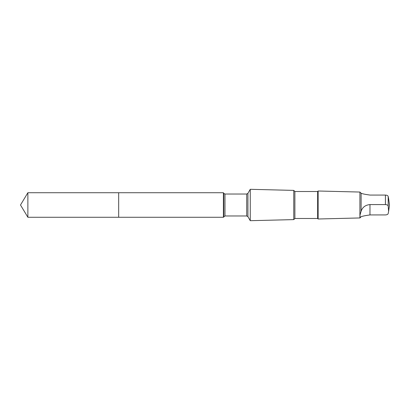 <?xml version="1.0" encoding="UTF-8"?>
<svg xmlns="http://www.w3.org/2000/svg" width="410" height="410" viewBox="0 0 410 410"><rect width="100%" height="100%" fill="white"/><g stroke="black" fill="none" stroke-linecap="round" stroke-linejoin="round"><path stroke-width="0.61" d="M118.669 204.78L118.669 192.731L27.875 192.731L27.875 217.269L118.669 217.269L118.669 192.731L223.409 192.731L223.409 217.269L118.669 217.269L118.669 204.78M361.246 193.253L361.113 193.253C362.466 193.843 365.418 194.448 369.974 195.073L385.426 195.073C387.045 195.18 387.962 195.647 388.188 196.472L388.639 198.865M361.113 216.746L359.908 217.951L359.908 192.049L361.113 193.253L361.113 211.283C359.519 216.003 359.519 217.823 361.113 216.741L361.113 216.746C362.466 216.157 365.418 215.552 369.974 214.927L385.426 214.927C387.045 214.82 387.962 214.353 388.188 213.528L388.613 211.324L388.188 205.984C387.968 205.159 387.05 204.692 385.426 204.58L369.974 204.58C365.423 205.005 362.471 207.24 361.113 211.283M247.927 216.659L247.927 193.341L250.254 189.307L250.254 220.693L247.927 216.659L246.723 215.967L224.967 215.967L223.409 217.269M294.882 191.511L294.882 218.489L317.632 218.489L317.632 191.511L294.882 191.511L293.77 190.394L293.77 219.606L250.254 220.693M317.632 191.511L318.134 191.004L318.134 218.996L317.632 218.489M118.669 217.269L27.875 217.269L20.5 205L27.875 217.269M385.426 195.073L385.426 204.58M388.188 196.472L388.188 205.984M247.927 193.341L246.723 194.032L224.967 194.032L223.757 193.341L223.757 216.659M224.967 194.032L224.967 215.967M246.723 194.032L246.723 215.967M369.974 214.927L369.974 204.58M20.5 205L27.875 192.731M223.757 193.341L223.409 192.731M293.77 190.394L250.254 189.307M294.882 218.489L293.77 219.606M359.908 192.049L318.134 191.004M359.908 217.951L318.134 218.996M388.639 211.135L389.5 205L388.613 198.676"/></g></svg>
